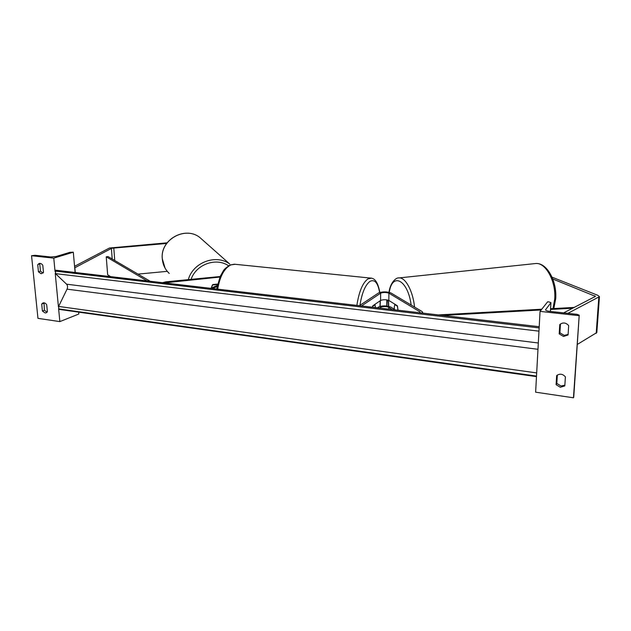 <?xml version="1.0" encoding="UTF-8"?>
<svg xmlns="http://www.w3.org/2000/svg" width="631" height="631" viewBox="0 0 631 631"><rect width="100%" height="100%" fill="white"/><g stroke="black" fill="none" stroke-linecap="round" stroke-linejoin="round"><path stroke-width="0.95" d="M394.517 309.805L394.249 307.305L394.809 304.607L397.506 306.28L397.995 310.207L397.293 305.712L388.838 300.466C386.006 299.488 383.262 299.488 380.596 300.466L372.763 305.854L372.361 307.21L372.566 306.429L374.988 304.757L374.451 304.694M387.253 299.938L386.898 306.098L386.945 299.891M361.539 305.948L380.635 293.178C383.301 292.224 386.054 292.232 388.893 293.178L419.946 311.84L419.607 312.731M359.378 305.696L378.561 292.95C382.56 291.53 386.685 291.53 390.928 292.95L422.123 311.58L422.612 312.25L421.91 313M379.491 308.046L380.564 307.289C383.222 306.287 385.967 306.287 388.783 307.297L392.316 309.545M386.811 299.867L386.771 306.011C383.001 305.743 380.241 306.09 378.497 307.045L377.417 307.802M387.205 306.059L390.818 307.06L394.43 309.348M596.831 332.545L577.262 344.463M552.03 277.183L597.88 295.332L599.45 296.657L567.876 313.347M552.772 278.997L595.498 296.373L563.625 312.881M559.2 333.878L559.768 324.563C562.891 322.165 565.865 322.504 568.673 325.58L568.074 334.935L563.499 336.473L559.2 333.878L559.918 332.797L564.201 335.376L568.105 334.414M556.092 384.658L560.32 387.284L564.816 385.912L565.392 376.857C562.631 373.797 559.713 373.394 556.645 375.634L556.092 384.658L556.81 383.403L557.323 375.066M564.863 385.178L561.022 386.022L556.81 383.403M578.958 315.65L540.049 311.391L547.669 301.776L548.986 301.918L550.95 302.667L545.539 309.758C545.649 310.476 546.99 311.012 549.569 311.351L577.081 314.348L579.226 315.192L573.453 397.79L535.624 392.174L540.049 311.391M560.454 323.955L559.918 332.797M573.705 397.065L573.453 397.79M375.453 307.573L374.988 304.757M394.809 304.607L395.408 304.536M167.081 242.825L109.447 248.015L74.568 266.306M166.616 243.463L111.79 248.243L74.703 267.82M167.286 271.346L137.976 274.106M75.263 272.497L74.844 267.828M217.608 284.076L212.773 284.565L211.306 287.91L212.331 285.007L217.514 284.486M38.459 271.843L37.734 264.689L39.154 263.466C40.502 263.159 41.717 263.758 42.79 265.272L43.5 272.442L41.133 273.736L38.459 271.843L40.471 271.204L43.042 273.073M42.411 311.028L41.701 304.047L42.94 302.943C44.32 302.565 45.574 303.164 46.702 304.741L47.396 311.746L46.205 312.818L45.053 312.937L42.411 311.028L44.391 310.286L47.088 312.195M31.55 255.721L53.777 258.15L73.306 252.195L69.867 252.337L56.096 256.517L50.654 256.983L34.997 255.279L31.55 255.721L37.963 318.355L59.85 321.605L58.604 308.63M58.438 306.887L55.228 273.318M55.055 271.535L53.777 258.15M37.734 264.689L40.25 263.403M39.761 264.066L40.471 271.204M44.391 310.286L44.036 302.833M59.85 321.605L78.836 314.017L78.67 312.14M75.121 272.482L73.306 252.195M41.701 304.047L43.689 303.322M220.14 276.52L165.898 281.828L162.459 282.688M219.904 277.064L164.202 282.893M210.786 288.335L217.309 285.409M212.631 288.548L217.08 286.545M574.289 307.415L550.595 308.733M541.769 309.214L438.442 314.932M572.719 308.22L550.555 309.45M541.169 309.971L442.702 315.429M150.17 281.252L108.043 256.565L106.237 256.801L107.664 274.761L110.567 276.623M106.237 256.801L147.07 280.89M539.205 326.708L55.67 270.21L55.473 273.633L66.578 284.187C67.683 285.512 67.84 287.168 67.036 289.164L58.612 306.429L58.849 308.93L59.409 309.427L536.476 376.62M536.524 375.729L536.642 373.528M538.984 330.786L539.111 328.514M380.596 300.466L380.635 293.178M388.838 300.466L388.893 293.178M422.344 313.055L422.352 312.637M380.556 308.173L380.564 307.289M419.938 312.471L419.946 311.84M388.775 309.127L388.783 307.297M596.185 333.365L598.811 297.343M594.631 296.996L594.725 295.71M573.689 397.317L579.195 315.279M550.406 311.438L550.902 302.762M545.61 310.034L545.634 309.537M356.862 305.404C359 291.601 362.691 282.775 367.928 278.918L371.288 278.161M379.98 306.421L380.201 300.735M379.617 292.484C377.922 282.83 374.727 279.115 370.042 281.331C365.31 284.841 361.934 292.847 359.93 305.333M235.095 264.286L230.851 264.878C224.273 268.285 219.888 276.378 217.703 289.14M552.993 308.598L554.736 298.96C556.124 281.158 545.484 262.117 535.569 263.537L534.97 263.6M388.499 300.301L388.783 307.565M553.821 308.551L555.73 298.55C556.968 281.213 547.014 262.37 535.569 263.537L398.997 277.924C405.354 277.143 412.903 290.828 414.559 307.068M411.167 305.041C407.831 279.62 392.206 271.993 389.256 292.334M112.215 259.01L111.387 248.409M114.755 260.5L113.785 247.904M169.234 273.42C165.046 269.405 162.727 264.468 162.277 258.6C160.258 239.89 184.773 225.977 199.491 237.201L203.561 240.813M191.098 279.367C196.067 264.294 216.196 257.148 228.556 265.777M162.246 258.521C160.258 239.812 184.686 225.945 199.491 237.201L229.7 263.971C216.023 253.828 192.976 262.354 188.314 279.636M166.316 283.138L166.268 282.325M55.228 271.085L539.142 327.899M58.849 308.93L536.5 376.076M58.612 306.429L536.673 372.905M67.036 289.164L537.967 349.298M66.578 284.187L538.314 342.996M55.473 273.633L538.961 331.157M422.596 313.079L422.612 312.25M596.823 332.592L599.45 296.657M550.437 311.446L550.95 302.667M573.729 397.207L579.226 315.192M216.67 289.022L220.164 276.465L223.398 270.754C224.139 269.311 226.379 267.386 230.11 264.988L234.385 264.215L370.705 278.097C375.066 278.2 378.103 282.98 379.815 292.421M380.351 300.632L380.122 306.382M388.302 300.766L388.499 306.264M388.302 300.727L388.31 300.222M389.004 292.279C390.242 282.688 396.023 277.34 398.997 277.924M162.254 258.56L165.07 268.128"/></g></svg>
